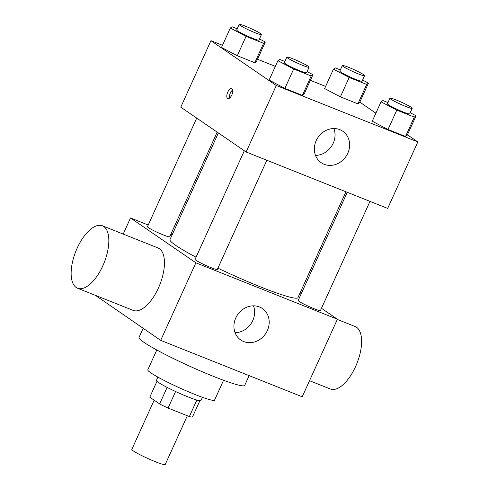 <?xml version="1.0" encoding="UTF-8"?>
<svg xmlns="http://www.w3.org/2000/svg" width="489" height="489" viewBox="0 0 489 489"><rect width="100%" height="100%" fill="white"/><g stroke="black" fill="none" stroke-linecap="round" stroke-linejoin="round"><path stroke-width="0.73" d="M154.151 400.185L131.822 449.409A18.325 1.663 24.4 0 0 147.825 458.493A18.325 1.663 24.4 0 0 165.203 464.55L187.336 415.754M196.841 400.063L189.359 416.561L168.075 408.077A23.655 2.145 24.4 0 1 159.616 403.932L149.787 397.196L156.993 381.316M189.359 416.561A23.655 2.145 24.4 0 0 192.47 417.031L199.854 400.76M202.415 397.306L200.924 400.589A24.438 2.219 -155.6 0 1 177.751 392.514A24.438 2.219 -155.6 0 1 156.419 380.399L157.904 377.117M175.588 391.518L168.075 408.077M167.122 387.386L159.616 403.932M223.559 380.271L214.567 400.094A36.657 3.325 -155.6 0 1 179.811 387.985A36.657 3.325 -155.6 0 1 147.806 369.812L156.798 349.983M249.139 375.631L244.72 385.381A58.038 5.269 -155.6 0 1 189.689 366.206A58.038 5.269 -155.6 0 1 139.01 337.434L143.136 328.339M321.475 308.302L337.41 319.231L302.226 396.799L160.679 340.368L95.416 295.344M337.41 319.231L195.869 262.801L130.508 217.978L123.21 234.078M130.508 217.978L148.21 225.038M170.93 234.097L172.238 234.616M369.984 201.37L320.46 310.539A12.219 1.106 -155.6 0 1 308.877 306.499A12.219 1.106 -155.6 0 1 298.204 300.442L347.257 192.311M196.712 118.106L147.464 226.676A12.219 1.106 24.4 0 0 158.13 232.733A12.219 1.106 24.4 0 0 169.72 236.768L217.177 132.14M299.83 293.455L301.01 294.262M266.853 160.258L217.336 269.427A12.219 1.106 -155.6 0 1 205.747 265.386A12.219 1.106 -155.6 0 1 195.08 259.329L244.329 150.759M345.949 191.786L297.942 297.63A70.251 6.375 -155.6 0 1 217.905 268.168M196.04 257.214A70.251 6.375 -155.6 0 1 169.983 239.586L218.357 132.947M235.765 317.96A19.089 16.919 -55.6 0 1 262.355 308.516A19.089 16.919 -55.6 0 1 265.515 333.828A19.089 16.919 -55.6 0 1 240.765 340.002A19.089 16.919 -55.6 0 1 235.765 317.96M195.869 262.801L160.679 340.368M102.433 225.796L158.039 247.966A33.6 15.263 111.7 0 1 158.436 287.978A33.6 15.263 111.7 0 1 133.155 310.387L77.543 288.217A33.6 15.263 -68.3 0 0 102.824 265.808A33.6 15.263 -68.3 0 0 102.433 225.796A33.6 15.263 -68.3 0 0 75.807 251.352A33.6 15.263 -68.3 0 0 77.543 288.217M235.062 332.679A19.089 16.919 124.4 0 0 253.473 305.833M337.318 319.433L355.191 326.56A33.6 15.263 111.7 0 1 356.927 363.425A33.6 15.263 111.7 0 1 330.307 388.981L309.531 380.699M407.435 134.805L417.838 141.938L387.679 208.424L246.132 151.993L180.777 107.17L210.936 40.691L222.483 45.294M257.501 59.255L275.35 66.37M310.374 80.33L325.607 86.406M307.074 71.59L312.936 74.676L304.14 94.065L302.385 95.379L284.879 88.393L269.121 80.104L277.917 60.709L279.665 59.401L284.836 61.461M362.587 80.049L368.449 83.13L359.653 102.525L357.899 103.833L340.387 96.853L324.629 88.558L333.425 69.169L335.179 67.855L340.35 69.921M417.838 141.938L276.291 85.508L210.936 40.691M359.818 102.152L375.894 113.173M259.457 38.937L265.319 42.017L256.523 61.412L254.775 62.72L237.263 55.74L221.505 47.445L230.301 28.056L232.049 26.742L237.22 28.808M410.204 112.702L416.066 115.789L407.27 135.178L405.515 136.492L388.003 129.506L372.245 121.217L381.041 101.822L382.795 100.514L387.966 102.574M276.291 85.508L246.132 151.993M347.783 153.265A19.089 16.919 -55.6 0 1 321.187 162.709A19.089 16.919 -55.6 0 1 318.033 137.397A19.089 16.919 -55.6 0 1 342.783 131.223A19.089 16.919 -55.6 0 1 347.783 153.265M227.593 98.417A5.342 2.427 111.7 0 1 227.636 92.421A5.342 2.427 111.7 0 1 231.768 88.607A5.342 2.427 111.7 0 1 232.043 94.469A5.342 2.427 111.7 0 1 227.807 98.533A5.342 2.427 111.7 0 1 227.593 98.417M229.427 98.179A5.342 2.427 111.7 0 1 232.697 89.982M333.895 128.54A19.089 16.919 -55.6 0 1 333.198 143.265A19.089 16.919 -55.6 0 1 315.484 155.386M416.066 115.789L414.311 117.097L396.799 110.117L381.041 101.822M389.941 98.216L387.429 103.76A12.219 1.106 24.4 0 0 398.095 109.817A12.219 1.106 24.4 0 0 409.678 113.851L412.19 108.313A12.219 1.106 24.4 0 0 411.176 107.293A12.219 1.106 24.4 0 0 398.902 101.101A12.219 1.106 24.4 0 0 389.941 98.216A12.219 1.106 24.4 0 0 400.607 104.273A12.219 1.106 24.4 0 0 412.19 108.313M407.27 135.178L405.515 136.492L388.003 129.506L372.245 121.217M414.311 117.097L405.515 136.492M396.799 110.117L388.003 129.506M312.936 74.676L311.187 75.984L293.675 69.004L277.917 60.709M286.811 57.103L284.298 62.647A12.219 1.106 24.4 0 0 294.971 68.704A12.219 1.106 24.4 0 0 306.554 72.739L309.066 67.201A12.219 1.106 24.4 0 0 308.052 66.18A12.219 1.106 24.4 0 0 295.772 59.988A12.219 1.106 24.4 0 0 286.811 57.103A12.219 1.106 24.4 0 0 297.483 63.16A12.219 1.106 24.4 0 0 309.066 67.201M304.14 94.065L302.385 95.379L284.879 88.393L269.121 80.104M311.187 75.984L302.385 95.379M293.675 69.004L284.879 88.393M368.449 83.13L366.695 84.444L349.183 77.464L333.425 69.169M342.324 65.563L339.812 71.101A12.219 1.106 24.4 0 0 350.479 77.158A12.219 1.106 24.4 0 0 362.062 81.198L364.574 75.661A12.219 1.106 24.4 0 0 363.559 74.64A12.219 1.106 24.4 0 0 351.285 68.442A12.219 1.106 24.4 0 0 342.324 65.563A12.219 1.106 24.4 0 0 352.991 71.62A12.219 1.106 24.4 0 0 364.574 75.661M359.653 102.525L357.899 103.833L340.387 96.853L324.629 88.558M366.695 84.444L357.899 103.833M349.183 77.464L340.387 96.853M265.319 42.017L263.571 43.332L246.059 36.351L230.301 28.056M239.194 24.45L236.682 29.988A12.219 1.106 24.4 0 0 247.355 36.045A12.219 1.106 24.4 0 0 258.938 40.086L261.45 34.542A12.219 1.106 24.4 0 0 260.435 33.527A12.219 1.106 24.4 0 0 248.155 27.329A12.219 1.106 24.4 0 0 239.194 24.45A12.219 1.106 24.4 0 0 249.867 30.507A12.219 1.106 24.4 0 0 261.45 34.542M256.523 61.412L254.775 62.72L237.263 55.74L221.505 47.445M263.571 43.332L254.775 62.72M246.059 36.351L237.263 55.74"/></g></svg>
